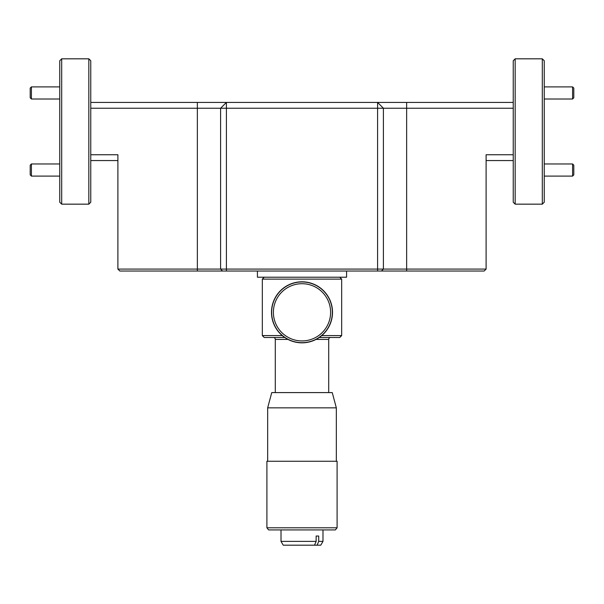 <?xml version="1.0" encoding="UTF-8"?>
<svg xmlns="http://www.w3.org/2000/svg" width="604" height="604" viewBox="0 0 604 604"><rect width="100%" height="100%" fill="white"/><g stroke="black" fill="none" stroke-linecap="round" stroke-linejoin="round"><path stroke-width="0.91" d="M572.592 163.971L573.8 165.186L573.8 174.873L572.592 176.089L572.592 163.971L544.249 163.971M30.2 174.873L30.2 165.186L31.408 163.971L31.408 176.089L30.2 174.873M573.8 88.101L573.8 97.795L572.592 99.003L572.592 86.893L573.8 88.101M31.408 99.003L30.2 97.795L30.2 88.101L31.408 86.893L31.408 99.003L59.751 99.003M271.755 392.592L332.245 392.592L336.337 407.851L267.663 407.851L271.755 392.592M337.1 461.26L266.9 461.26L266.9 527.783L337.1 527.783L337.1 461.26M266.9 527.783L268.621 529.927L335.379 529.927L337.1 527.783M316.149 541.373L314.51 545.186L283.223 545.186L281.019 541.373L316.149 541.373L316.149 536.027L318.716 536.027L318.716 541.373L322.981 541.373L322.981 529.927M282.521 333.28A28.614 28.614 0 0 0 322.959 331.8A28.614 28.614 0 0 0 321.479 291.362A28.614 28.614 0 0 0 281.041 292.849A28.614 28.614 0 0 0 282.521 333.28M322.664 290.086A30.359 30.359 0 0 1 324.235 332.985A30.359 30.359 0 0 1 281.336 334.563A30.359 30.359 0 0 1 279.765 291.656A30.359 30.359 0 0 1 322.664 290.086M281.23 334.676A30.517 30.517 0 0 0 324.356 333.098A30.517 30.517 0 0 0 322.77 289.965A30.517 30.517 0 0 0 279.644 291.551A30.517 30.517 0 0 0 281.23 334.676M88.826 58.815L90.759 60.755L90.759 202.227L88.826 204.16L88.826 58.815L61.691 58.815L61.691 204.16L88.826 204.16M515.174 204.16L513.241 202.227L513.241 60.755L515.174 58.815L515.174 204.16L542.309 204.16L542.309 58.815L544.249 60.755L544.249 202.227L542.309 204.16M61.691 204.16L59.751 202.227L59.751 60.755L61.691 58.815M346.575 271.022L346.575 277.221L257.425 277.221L257.425 271.022M273.386 337.5A1.91 1.91 0 0 1 275.296 339.41L275.296 392.592M330.614 337.5A1.91 1.91 0 0 0 328.704 339.41L316.066 339.41M321.743 335.59L341.675 335.59L339.765 337.5L319.244 337.5M284.756 337.5L264.235 337.5L262.325 335.59L282.257 335.59M264.235 277.221L262.325 279.131L341.675 279.131L339.765 277.221M328.704 392.592L328.704 339.41M341.675 335.59L341.675 279.131M262.325 335.59L262.325 279.131M90.759 102.423L513.241 102.423M513.241 108.237L90.759 108.237M117.893 269.082L220.603 269.082L220.603 108.237L226.417 102.423L226.417 269.082L383.397 269.082L383.397 108.237L377.583 102.423L377.583 271.022L119.834 271.022L117.893 269.082L117.893 154.745L90.759 154.745M513.241 160.558L486.107 160.558M486.107 269.082L484.166 271.022L381.456 271.022L383.397 269.082L486.107 269.082L486.107 154.745L513.241 154.745M117.893 160.558L90.759 160.558M222.544 271.022L220.603 269.082L226.417 269.082L226.417 271.022M381.456 271.022L377.583 271.022M314.51 545.186L317.085 545.186L318.716 541.373M322.981 541.373L320.777 545.186L317.085 545.186M287.934 339.41L275.296 339.41M197.349 271.022L197.349 102.423M406.651 271.022L406.651 102.423M544.249 176.089L572.592 176.089M59.751 176.089L31.408 176.089M59.751 163.971L31.408 163.971M544.249 86.893L572.592 86.893M544.249 99.003L572.592 99.003M59.751 86.893L31.408 86.893M267.663 461.26L267.663 407.851M281.019 541.373L281.019 529.927M515.174 58.815L542.309 58.815M336.337 461.26L336.337 407.851"/></g></svg>
